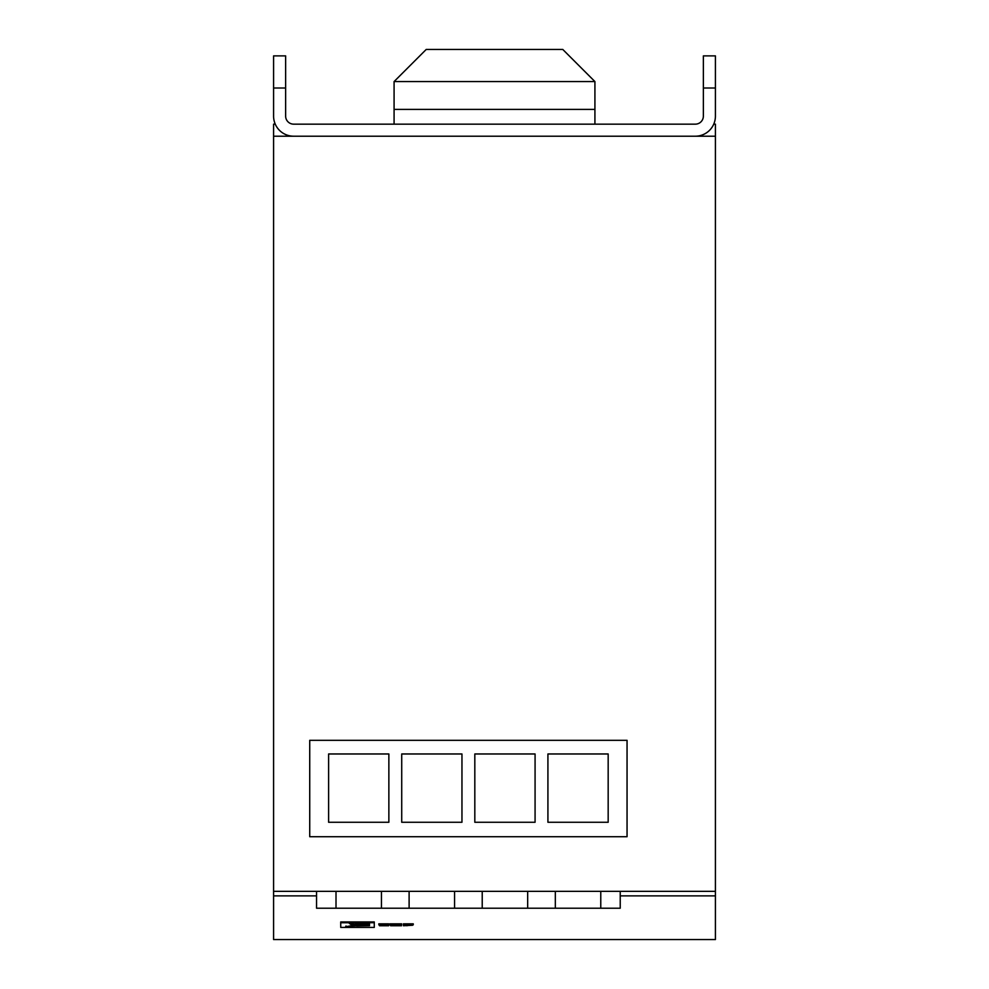 <?xml version="1.0" encoding="UTF-8"?>
<svg xmlns="http://www.w3.org/2000/svg" width="989" height="989" viewBox="0 0 989 989"><rect width="100%" height="100%" fill="white"/><g stroke="black" fill="none" stroke-linecap="round" stroke-linejoin="round"><path stroke-width="1.48" d="M394.079 81.58L594.921 81.58L562.778 49.45L426.222 49.45L394.079 81.58L394.079 109.396L594.921 109.396L594.921 124.157M394.079 109.396L394.079 124.157M275.263 124.157L273.582 124.157L273.582 891.349L715.418 891.349L715.418 939.55L273.582 939.55L273.582 891.349M293.671 136.21A20.089 20.089 0 0 1 273.582 116.133L273.582 55.879L285.636 55.879L285.636 116.133A8.036 8.036 0 0 0 293.671 124.157L695.329 124.157A8.036 8.036 0 0 0 703.364 116.133L703.364 55.879L715.418 55.879L715.418 116.133A20.089 20.089 0 0 1 695.329 136.21M273.582 136.21L715.418 136.21L715.418 124.157L713.737 124.157M594.921 109.396L594.921 81.58M608.173 753.977L547.918 753.977L547.918 822.267L608.173 822.267L608.173 753.977M461.962 753.977L401.719 753.977L401.719 822.267L461.962 822.267L461.962 753.977M388.862 753.977L328.608 753.977L328.608 822.267L388.862 822.267L388.862 753.977M535.074 822.267L535.074 753.977L474.819 753.977L474.819 822.267L535.074 822.267M309.73 836.719L627.051 836.719L627.051 740.316L309.73 740.316L309.73 836.719M715.418 136.21L715.418 891.349M378.824 924.616L378.824 923.825L388.64 923.825L388.64 925.753L379.541 925.741L378.824 924.616L388.64 924.616L388.64 925.753M389.79 924.616L389.79 923.825L401.67 923.825L401.67 924.616L398.518 925.185L401.559 925.753L390.606 925.753L389.79 924.616L401.67 924.616M400.656 924.802L401.559 925.753M403.438 924.616L403.438 923.825L413.254 923.825L413.254 924.789L406.998 924.789L412.623 925.247L403.45 925.753L403.438 924.616L413.254 924.789M340.723 922.737L340.723 921.933L374.262 921.933L374.275 927.41L340.748 927.41L340.723 922.737L374.262 922.725L374.275 927.41M620.227 891.349L620.227 908.223L316.554 908.223L316.554 891.349M336.013 908.223L336.013 891.349M381.457 908.223L381.457 891.349M409.112 908.223L409.112 891.349M454.569 908.223L454.569 891.349M482.224 908.223L482.224 891.349M527.669 908.223L527.669 891.349M555.323 908.223L555.323 891.349M600.768 908.223L600.768 891.349M374.262 921.933L374.262 922.725M369.49 924.134L345.618 926.73L364.669 923.442L369.478 923.442L369.49 924.134M346.014 925.976L345.618 926.73M353.815 925.889L369.49 924.616L369.49 925.296L353.815 925.889M353.963 925.148L353.753 925.902M353.543 923.442L352.344 925.296L349.327 923.442L353.778 924.085M351.849 925.642L356.485 923.442L361.306 923.442L351.849 925.642M356.633 925.84L369.49 925.704L356.695 925.902L356.497 925.086M356.695 925.098L356.695 925.902M352.109 924.888L352.109 925.679M352.195 924.876L352.195 925.667M358.859 923.442L355.793 924.183M353.543 922.638L352.133 925.271M352.133 924.48L351.379 923.442M352.344 924.505L352.344 925.296M352.529 924.48L352.529 925.284M368.378 923.442L362.345 923.998M413.254 923.825L413.254 924.616M406.998 924.962L406.998 925.753M412.623 924.455L412.623 925.247M412.623 924.282L412.623 925.074M406.998 924.282L406.998 925.086M393.362 924.962L393.362 925.753M398.518 924.431L398.518 925.222M397.924 923.825L397.924 924.616M395.996 924.183L395.996 924.975M395.019 924.282L395.019 925.074M393.35 924.282L393.35 925.074M393.35 923.825L393.35 924.616M388.64 924.802L382.347 924.802L382.347 925.593L388.64 925.593M388.084 924.455L388.084 925.259L382.347 925.593M388.084 924.282L388.084 925.259M382.347 924.282L382.347 925.074L388.084 925.074M388.64 923.825L388.64 924.616M715.418 88.009L703.364 88.009M285.636 88.009L273.582 88.009M715.418 895.873L620.227 895.873M316.554 895.873L273.582 895.873M354.05 925.148L354.05 925.939"/></g></svg>
